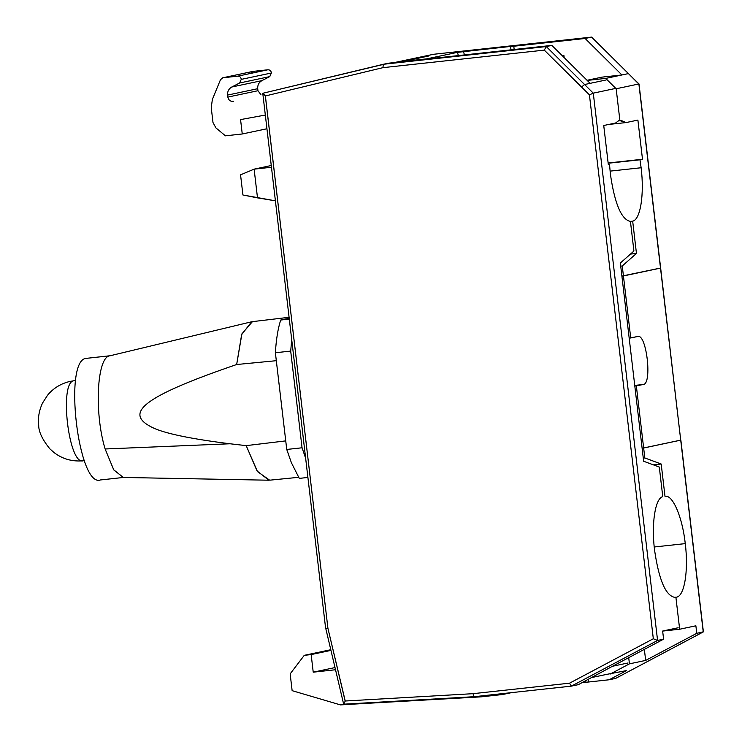 <?xml version="1.0" encoding="UTF-8"?>
<svg xmlns="http://www.w3.org/2000/svg" width="742" height="742" viewBox="0 0 742 742"><rect width="100%" height="100%" fill="white"/><g stroke="black" fill="none" stroke-linecap="round" stroke-linejoin="round"><path stroke-width="1.11" d="M606.195 674.478L626.443 670.601L606.195 674.478M679.663 629.235L662.652 631.08L679.663 629.235L695.875 625.794L679.663 629.235L675.897 597.189L679.663 629.235M680.859 440.117L703.379 631.804L696.766 633.316L645.661 660.417L644.344 649.222L645.661 660.417L629.439 663.849L610.221 674.042L629.439 663.849L628.706 657.662L629.439 663.849L645.661 660.417L696.766 633.316L703.249 631.943L680.859 440.117L643.648 448.02L644.817 457.953L661.196 464.019L664.99 496.287C672.679 494.404 682.343 516.951 685.274 543.617L654.221 546.993L685.274 543.617C688.762 571.377 684.18 597.579 675.897 597.189L674.367 597.356L675.897 597.189C684.18 597.579 688.762 571.377 685.274 543.617C682.343 516.951 672.679 494.404 664.99 496.287L661.196 464.019L644.817 457.953L643.648 448.02L680.72 440.164L703.249 631.943L615.647 678.401L609.154 679.774L626.443 670.601L609.154 679.774L588.48 682.019L588.174 679.449L588.48 682.019L609.154 679.774L615.712 678.373L703.37 631.859M696.766 633.316L695.875 625.794L696.766 633.316M703.249 631.943L615.647 678.401M643.648 448.02L642.118 448.187L643.648 448.02M644.817 457.953L643.286 458.12L644.817 457.953M643.639 447.973L680.72 440.127L643.639 447.973L636.358 385.961L643.639 447.973M634.827 386.128L643.305 384.486C652.45 384.059 646.467 333.13 637.675 336.497L630.719 337.972L623.438 275.959L660.51 268.103L680.72 440.127L660.51 268.103L621.898 276.126L623.438 275.959L630.719 337.972L629.188 338.139L637.675 336.497C646.467 333.13 652.45 384.059 643.305 384.486L634.827 386.128M661.196 464.019L653.414 464.863L661.196 464.019M313.226 672.178L335.458 669.757L313.226 672.178L334.939 667.577L313.226 672.178L311.158 654.583L313.226 672.178M304.266 655.334L311.158 654.583L330.849 650.409L311.158 654.583L304.266 655.334L330.691 649.732L304.266 655.334L290.159 673.875L304.266 655.334M292.135 690.672L290.159 673.875L292.135 690.672L340.448 704.9L292.135 690.672M351.958 704.241L340.448 704.9L351.958 704.241M481.298 696.831L351.949 704.204L481.298 696.831L502.751 694.493L481.298 696.831M502.798 693.584L502.751 694.493L502.798 693.584M631.052 353.98L632.638 367.513L631.052 353.98M634.744 385.413L643.305 384.486L634.744 385.413M660.649 268.057L680.72 440.127M660.501 268.057L638.881 83.967L660.501 268.057L623.428 275.913L622.26 265.979L620.729 266.146L622.26 265.979L623.428 275.913L621.898 276.08L660.64 268.02L639.02 83.967L628.418 73.597L638.899 84.106M638.881 83.967L616.166 88.771L638.881 83.967L628.418 73.597L621.935 74.97L628.418 73.597L591.597 37.1L628.585 73.616L591.597 37.1L449.513 52.552M426.214 55.826L433.625 54.277L426.622 55.761L433.597 54.287L449.485 52.552L591.597 37.1L585.104 38.482L591.597 37.1L433.653 54.277M619.913 120.658L616.166 88.771L605.713 78.411L621.935 74.97L585.104 38.482L621.935 74.97L605.713 78.411L616.166 88.771L619.913 120.658L618.383 120.825L621.035 120.39L626.1 122.569L619.913 120.658M637.897 120.074L626.1 122.569L608.663 124.461L626.1 122.569L637.897 120.074L642.498 159.261L637.897 120.074M639.994 159.79L608.134 162.99L642.498 159.261L639.994 159.79L641.125 167.748L639.994 159.79L608.171 163.249L639.994 159.79M632.676 221.162C640.42 219.78 644.446 194.33 641.125 167.748L610.072 171.124L641.125 167.748C644.446 194.33 640.42 219.78 632.676 221.162L629.8 221.478L632.676 221.162L636.46 253.43L632.676 221.162M622.26 265.979L636.46 253.43L622.26 265.979M630.468 254.079L636.46 253.43L630.468 254.079M421.985 56.735L394.763 62.523L403.249 61.595L396.525 62.133L422.012 56.735L428.718 56.002L403.231 61.401L428.681 56.012M222.952 77.762L252.809 71.427L222.683 77.808L253.078 71.39L267.908 69.776L237.783 76.157L222.952 77.762L220.495 79.654L212.36 99.465L211.247 107.683L212.982 122.476L215.894 127.884L225.41 135.814L242.254 133.987L240.566 119.592L265.33 115.047L240.566 119.592L242.254 133.987L225.41 135.814L215.894 127.884L212.982 122.476L211.247 107.683L212.36 99.465L220.495 79.654L222.952 77.762L237.783 76.157C239.833 76.185 240.992 77.261 241.243 79.385L239.647 82.983L231.754 87.018C228.731 88.771 227.349 91.451 227.599 95.078L227.831 97.1C228.573 100.253 230.474 101.654 233.554 101.302L233.433 101.329M271.47 167.256L254.126 169.148L271.257 165.512L254.126 169.148L257.502 197.873L242.922 194.988L275.412 200.832L257.502 197.873L254.126 169.148L240.556 174.834L254.126 169.148L271.47 167.256M240.556 174.834L242.922 194.988L240.556 174.834M426.622 55.761L426.066 55.854M587.191 80.424L605.713 78.411L587.191 80.424M587.07 80.294L601.957 77.14L621.935 74.97L601.957 77.14L587.07 80.294M513.789 46.236L510.589 46.44L510.988 49.835L510.589 46.44L513.789 46.236L514.178 49.491L513.789 46.236L585.104 38.482L513.993 46.171M563.883 55.362L562.102 55.557L563.883 55.362L564.143 57.57L563.883 55.362L562.26 55.706L563.883 55.362M233.554 101.302C230.474 101.654 228.573 100.253 227.831 97.1L227.599 95.078L257.724 88.697L257.956 90.719L227.831 97.1L257.956 90.719L257.724 88.697C257.474 85.07 258.856 82.39 261.88 80.637L231.754 87.018L239.647 82.983L269.773 76.602L261.88 80.637L231.754 87.018C228.731 88.771 227.349 91.451 227.599 95.078L257.724 88.697C257.474 85.07 258.856 82.39 261.88 80.637L269.773 76.602L271.368 73.013L269.773 76.602L239.647 82.983L241.243 79.385C240.992 77.261 239.833 76.185 237.783 76.157L267.908 69.776C269.958 69.804 271.118 70.88 271.368 73.013L241.243 79.385L271.368 73.013C271.118 70.88 269.958 69.804 267.908 69.776L253.078 71.39L250.61 73.272M260.943 94.716L257.956 90.719L260.943 94.716M242.254 133.987L266.944 128.756L242.254 133.987M426.835 58.841L403.231 61.41L426.835 58.841L457.424 52.357L426.835 58.841M463.481 51.56L457.424 52.357L458.38 55.604L457.424 52.357L510.589 46.44L463.481 51.56L464.473 54.936L463.481 51.56M511.507 692.638L502.751 694.493L511.507 692.638M585.271 682.223L588.48 682.019L582.322 682.547L585.271 682.223L585.141 681.054L585.271 682.223M476.754 53.6L388.409 63.209L551.844 45.392L546.279 46.57L383.308 64.285L388.409 63.209L262.909 93.251L383.308 64.285L546.279 46.57L551.844 45.392L476.754 53.6M643.648 461.246L620.358 263.011L643.648 461.246L659.295 467.043L643.648 461.246M571.34 686.137L578.343 684.653L612.493 666.26L578.343 684.653L571.396 686.127L657.579 640.439L663.598 639.168L612.493 666.26L663.598 639.168L662.643 631.043L678.169 627.751L662.643 631.043L663.598 639.168L657.579 640.439L593.285 93.149L614.83 88.586L593.285 93.149L546.279 46.57L544.303 50.122L382.946 67.661L383.308 64.285L382.946 67.661L265.386 95.95L262.909 93.251L383.299 64.294M618.615 120.742L615.61 122.996L603.738 125.509L608.338 164.696L609.534 164.446L610.388 174.092C614.701 203.79 621.388 219.576 630.44 221.459L633.918 251.037L620.358 263.011L633.918 251.037L630.44 221.459C621.388 219.576 614.701 203.79 610.388 174.092L609.534 164.446L608.319 164.576L609.534 164.446L608.338 164.696L603.738 125.509L615.61 122.996L618.615 120.742M659.295 467.043L662.764 496.621C655.158 498.429 651.263 523.676 654.546 549.97C658.859 579.66 665.537 595.446 674.599 597.338C665.537 595.446 658.859 579.66 654.546 549.97C651.263 523.676 655.158 498.429 662.764 496.621L659.295 467.043M590.14 83.345L551.844 45.392L590.14 83.345L584.575 84.523L606.131 79.96L590.122 83.345M262.798 93.427L263.605 94.484M265.339 95.922L327.918 628.279L325.803 628.613L327.918 628.279L265.386 95.95L382.946 67.661L544.303 50.122L589.426 94.837L593.285 93.149L657.579 640.439L653.322 638.76L589.426 94.837L653.322 638.76L569.531 683.187L472.951 693.687L345.234 701.005L327.918 628.279L345.16 701.116M325.812 628.632L343.629 704.084L344.019 702.934M584.575 84.523L581.552 87.027L584.575 84.523L593.285 93.149L589.426 94.837L544.303 50.122L546.279 46.57L584.575 84.523M474.101 696.701L343.796 704.177L345.234 701.005L472.951 693.687L474.175 696.701L571.368 686.137L569.531 683.187L571.396 686.127L474.175 696.701L472.951 693.687L569.531 683.187L653.322 638.76M591.828 677.52L606.427 674.432L591.828 677.52M613.421 666.066L628.02 662.977L613.421 666.066M657.579 640.439L571.396 686.127M86.285 358.358L110.02 355.78L86.285 358.358C63.116 359.416 78.281 488.496 100.56 479.916C78.281 488.496 63.116 359.416 86.285 358.358L110.539 355.696M105.123 448.975L113.786 469.927L123.293 477.449L113.693 469.779L105.123 448.975C93.993 412.431 96.933 356.494 110.02 355.78L251.631 321.778L241.642 334.623L236.661 364.517C138.977 397.935 122.903 414.249 154.661 428.561C167.711 434.079 192.837 439.143 230.02 443.772L105.123 448.975L230.02 443.772L246.186 445.636L257.066 470.966L268.873 480.213L123.107 477.449M252.54 321.629L251.631 321.787M298.618 477.319L269.671 480.185L257.483 471.587L246.186 445.636L285.735 440.887L246.186 445.636L230.02 443.772C192.837 439.143 167.711 434.079 154.661 428.561C122.903 414.249 138.977 397.935 236.661 364.517L276.321 360.695L236.661 364.517L241.911 333.872L252.438 321.638L289.092 317.298M280.699 320.034C277.935 328.65 276.163 339.558 275.384 352.756L286.746 449.448L291.393 462.72L299.295 478.386L307.902 477.449L299.295 478.386L291.393 462.72L286.746 449.448L275.384 352.756C276.163 339.558 277.935 328.65 280.699 320.034L289.204 318.235L280.699 320.034L289.306 319.097L280.699 320.034M302.059 447.788L290.697 351.087L291.699 339.53L290.697 351.087L275.384 352.756L290.697 351.087L302.059 447.788L286.746 449.448L302.059 447.788L305.667 458.37L302.059 447.788M70.11 381.397L70.369 381.332C61.122 383.428 53.545 388.029 47.618 395.143L42.507 403.101C39.066 410.595 37.796 417.978 38.695 425.249C38.63 431.696 42.331 439.542 49.807 448.78L53.962 452.509C62.476 459.01 72.178 461.765 83.067 460.782L83.419 460.726C68.756 466.338 58.785 381.471 74.024 380.757L75.647 380.572M70.369 381.332L74.024 380.757C58.785 381.471 68.756 466.338 83.419 460.726M433.625 54.277L449.485 52.552M421.549 56.809L426.186 55.826M421.577 56.8L396.089 62.198M262.789 93.418L325.664 628.641M343.759 704.177L474.138 696.701M100.04 480L123.775 477.421M83.067 460.782L84.356 460.643"/></g></svg>
